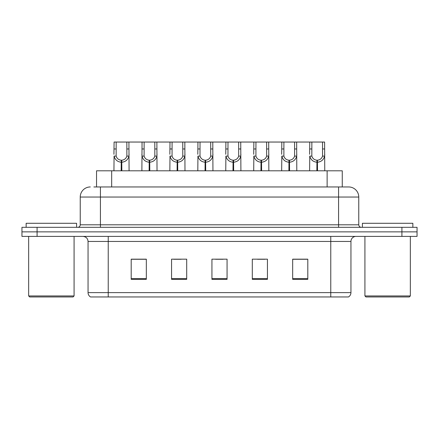 <?xml version="1.0" encoding="UTF-8"?>
<svg xmlns="http://www.w3.org/2000/svg" width="439" height="439" viewBox="0 0 439 439"><rect width="100%" height="100%" fill="white"/><g stroke="black" fill="none" stroke-linecap="round" stroke-linejoin="round"><path stroke-width="0.66" d="M96.536 186.954L96.536 170.804L342.261 170.804L342.261 186.954M350.948 292.615C350.887 294.498 350.064 295.946 348.478 296.956L330.765 296.956L330.765 292.615L350.948 292.615L350.948 241.45A5.048 5.048 0 0 1 355.996 236.401M330.765 296.956L90.522 296.956A5.048 5.048 0 0 1 88.052 292.615L88.052 241.45C87.756 238.388 86.071 236.703 83.004 236.401M37.09 227.32L417.05 227.32L417.05 231.863L21.95 231.863L21.95 236.401L37.09 236.401L37.09 231.863L21.95 231.863L21.95 227.32L37.09 227.32L37.09 231.863L417.05 231.863L417.05 236.401L37.09 236.401M307.805 279.347L307.805 259.158L292.665 259.158L292.665 279.347L307.805 279.347M267.439 279.347L267.439 259.158L252.299 259.158L252.299 279.347L267.439 279.347M146.335 279.347L146.335 259.158L131.195 259.158L131.195 279.347L146.335 279.347M186.701 279.347L186.701 259.158L171.561 259.158L171.561 279.347L186.701 279.347M227.067 279.347L227.067 259.158L211.933 259.158L211.933 279.347L227.067 279.347M321.584 296.956L117.416 296.956M292.665 259.262L306.998 259.262M299.431 259.262L293.022 259.262M173.63 259.262L181.203 259.262M145.677 259.262L139.267 259.262M131.7 259.262L146.335 259.262M257.495 259.262L265.063 259.262M215.565 259.262L223.133 259.262M94.089 186.954L345.142 186.954M93.858 186.954L100.416 186.954L100.416 197.045L80.233 197.045L80.233 224.801A2.524 2.524 0 0 1 77.708 227.32M90.324 186.954A10.092 10.092 0 0 0 80.233 197.045M348.676 186.954A10.092 10.092 0 0 1 358.767 197.045L338.584 197.045L338.584 186.954L348.522 186.954M358.767 197.045L358.767 224.801C358.921 226.332 359.76 227.172 361.292 227.32M121.175 170.804L121.263 160.213C118.673 159.944 116.966 158.572 116.143 156.103L116.17 142.044L128.923 142.044L129.077 170.804M121.175 162.227C117.416 161.804 115.051 159.758 114.074 156.103L113.937 170.804M113.937 154.292L114.091 142.044L116.17 142.044M121.751 170.804L121.751 160.213C124.341 159.944 126.048 158.572 126.871 156.103L126.844 142.044M121.751 160.213L121.839 170.804M121.263 160.213L121.263 170.804M129.077 154.292L128.94 156.103C127.968 159.758 125.598 161.804 121.839 162.227M128.923 142.044L142.049 142.044L141.89 170.804M149.134 170.804L149.222 160.213C146.631 159.944 144.925 158.572 144.102 156.103L144.124 142.044L156.877 142.044L157.03 170.804M149.134 162.227C145.369 161.804 143.004 159.758 142.027 156.103L141.89 154.292M149.704 170.804L149.704 160.213C152.295 159.944 154.001 158.572 154.824 156.103L154.802 142.044M149.704 160.213L149.792 170.804M149.222 160.213L149.222 170.804M157.03 154.292L156.893 156.103C155.922 159.758 153.551 161.804 149.792 162.227M144.124 142.044L142.049 142.044M177.087 170.804L177.175 160.213C174.585 159.944 172.878 158.572 172.055 156.103L172.077 142.044L184.83 142.044L184.984 170.804M177.087 162.227C173.323 161.804 170.958 159.758 169.986 156.103L169.849 170.804M169.849 154.292L170.003 142.044L172.077 142.044M177.658 170.804L177.658 160.213C180.248 159.944 181.955 158.572 182.778 156.103L182.756 142.044M177.658 160.213L177.746 170.804M177.175 160.213L177.175 170.804M184.984 154.292L184.846 156.103C183.875 159.758 181.51 161.804 177.746 162.227M205.04 170.804L205.128 160.213C202.538 159.944 200.832 158.572 200.008 156.103L200.036 142.044L212.783 142.044L212.942 170.804M205.04 162.227C201.281 161.804 198.911 159.758 197.94 156.103L197.802 170.804M197.802 154.292L197.956 142.044L200.036 142.044M205.611 170.804L205.611 160.213C208.201 159.944 209.908 158.572 210.731 156.103L210.709 142.044M205.611 160.213L205.699 170.804M205.128 160.213L205.128 170.804M212.942 154.292L212.805 156.103C211.828 159.758 209.463 161.804 205.699 162.227M232.994 170.804L233.082 160.213C230.491 159.944 228.785 158.572 227.962 156.103L227.989 142.044L240.742 142.044L240.896 170.804M232.994 162.227C229.235 161.804 226.87 159.758 225.893 156.103L225.756 170.804M225.756 154.292L225.909 142.044L227.989 142.044M233.57 170.804L233.57 160.213C236.16 159.944 237.867 158.572 238.69 156.103L238.662 142.044M233.57 160.213L233.658 170.804M233.082 160.213L233.082 170.804M240.896 154.292L240.759 156.103C239.787 159.758 237.417 161.804 233.658 162.227M156.877 142.044L170.003 142.044M184.83 142.044L197.956 142.044M212.783 142.044L225.909 142.044M73.066 296.956L29.671 296.956L28.661 295.946L74.076 295.946L73.066 296.956M28.661 236.401L28.661 295.946M74.076 236.401L74.076 295.946M76.6 227.32L76.6 223.286L26.137 223.286L26.137 227.32M409.329 296.956L365.934 296.956L364.924 295.946L410.339 295.946L409.329 296.956M364.924 236.401L364.924 295.946M410.339 236.401L410.339 295.946M412.863 227.32L412.863 223.286L362.4 223.286L362.4 227.32M260.953 170.804L261.04 160.213C258.45 159.944 256.744 158.572 255.921 156.103L255.942 142.044L268.695 142.044L268.849 170.804M260.953 162.227C257.188 161.804 254.823 159.758 253.846 156.103L253.709 170.804M253.709 154.292L253.868 142.044L255.942 142.044M261.523 170.804L261.523 160.213C264.113 159.944 265.82 158.572 266.643 156.103L266.621 142.044M261.523 160.213L261.611 170.804M261.04 160.213L261.04 170.804M268.849 154.292L268.712 156.103C267.741 159.758 265.37 161.804 261.611 162.227M288.906 170.804L288.994 160.213C286.404 159.944 284.697 158.572 283.874 156.103L283.896 142.044L296.649 142.044L296.802 170.804M288.906 162.227C285.141 161.804 282.776 159.758 281.805 156.103L281.668 170.804M281.668 154.292L281.822 142.044L283.896 142.044M289.477 170.804L289.477 160.213C292.067 159.944 293.773 158.572 294.596 156.103L294.574 142.044M289.477 160.213L289.564 170.804M288.994 160.213L288.994 170.804M296.802 154.292L296.665 156.103C295.694 159.758 293.329 161.804 289.564 162.227M316.859 170.804L316.947 160.213C314.357 159.944 312.65 158.572 311.827 156.103L311.855 142.044L324.602 142.044L324.761 170.804M316.859 162.227C313.1 161.804 310.73 159.758 309.758 156.103L309.621 170.804M309.621 154.292L309.775 142.044L311.855 142.044M317.43 170.804L317.43 160.213C320.026 159.944 321.727 158.572 322.55 156.103L322.528 142.044M317.43 160.213L317.518 170.804M316.947 160.213L316.947 170.804M324.761 154.292L324.624 156.103C323.647 159.758 321.282 161.804 317.518 162.227M240.742 142.044L253.868 142.044M268.695 142.044L281.822 142.044M296.649 142.044L309.775 142.044M111.676 186.954L111.676 170.804M327.121 186.954L327.121 170.804M330.765 236.401L330.765 241.45L88.052 241.45M350.948 241.45L330.765 241.45L330.765 292.615L108.235 292.615L108.235 296.956M88.052 292.615L108.235 292.615L108.235 236.401M401.91 236.401L401.91 227.32M227.067 278.644L211.933 278.644M186.701 278.644L171.561 278.644M146.335 278.644L131.195 278.644M267.439 278.644L252.299 278.644M307.805 278.644L292.665 278.644M100.416 227.32L100.416 224.801L358.767 224.801M80.233 224.801L100.416 224.801L100.416 197.045L338.584 197.045L338.584 227.32M116.17 148.964L114.091 148.964M116.143 156.103L114.074 156.103M128.94 156.103L126.871 156.103M128.923 148.964L126.844 148.964M144.124 148.964L142.049 148.964M144.102 156.103L142.027 156.103M156.893 156.103L154.824 156.103M156.877 148.964L154.802 148.964M172.077 148.964L170.003 148.964M172.055 156.103L169.986 156.103M184.846 156.103L182.778 156.103M184.83 148.964L182.756 148.964M200.036 148.964L197.956 148.964M200.008 156.103L197.94 156.103M212.805 156.103L210.731 156.103M212.783 148.964L210.709 148.964M227.989 148.964L225.909 148.964M227.962 156.103L225.893 156.103M240.759 156.103L238.69 156.103M240.742 148.964L238.662 148.964M255.942 148.964L253.868 148.964M255.921 156.103L253.846 156.103M268.712 156.103L266.643 156.103M268.695 148.964L266.621 148.964M283.896 148.964L281.822 148.964M283.874 156.103L281.805 156.103M296.665 156.103L294.596 156.103M296.649 148.964L294.574 148.964M311.855 148.964L309.775 148.964M311.827 156.103L309.758 156.103M324.624 156.103L322.55 156.103M324.602 148.964L322.528 148.964"/></g></svg>

